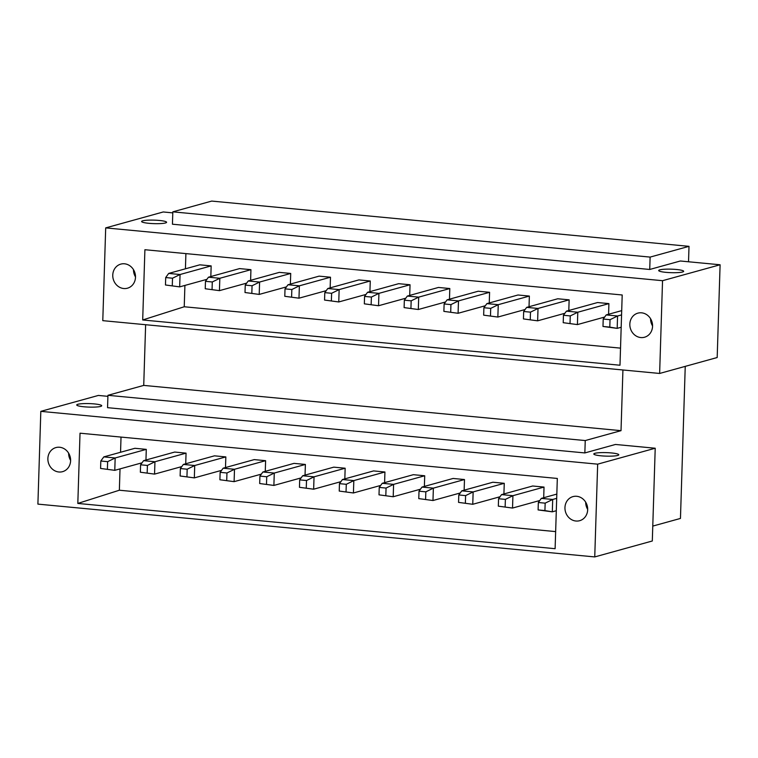 <?xml version="1.0" encoding="UTF-8"?>
<svg xmlns="http://www.w3.org/2000/svg" width="758" height="758" viewBox="0 0 758 758"><rect width="100%" height="100%" fill="white"/><g stroke="black" fill="none" stroke-linecap="round" stroke-linejoin="round"><path stroke-width="1.14" d="M107.911 396.339L98.369 395.439L40.818 411.357L37.9 504.117L594.746 556.922L652.306 540.994L655.215 448.234L597.664 464.161L594.746 556.922M40.818 411.357L597.664 464.161M587.677 509.736A12.498 11.275 -105.5 0 0 572.982 496.613A12.498 11.275 -105.5 0 0 564.956 507.576A12.498 11.275 -105.5 0 0 579.652 520.699A12.498 11.275 -105.5 0 0 587.677 509.736M77.818 503.435L80.026 433.197L557.32 478.45L555.112 548.697L77.818 503.435L119.357 490.227L555.652 531.604M47.877 458.543A12.498 11.275 -105.5 0 0 62.573 471.666A12.498 11.275 -105.5 0 0 70.608 460.703A12.498 11.275 -105.5 0 0 55.912 447.58A12.498 11.275 -105.5 0 0 47.877 458.543M121.024 437.082L120.55 452.261M120.02 468.889L119.357 490.227M145.953 460.011L146.285 449.371L134.915 448.291L103.808 456.894L115.169 457.974L114.78 470.339L100.587 468.444L100.814 461.016L107.636 461.669L107.399 469.088M185.719 463.782L186.061 453.142L174.691 452.062L143.584 460.665L154.945 461.745L154.556 474.11L140.353 472.215L140.59 464.796L147.412 465.44L147.175 472.859M225.496 467.553L225.837 456.913L214.467 455.833L183.351 464.436L194.721 465.516L194.332 477.881L180.129 475.986L180.366 468.567L187.179 469.211L186.951 476.63M265.272 471.324L265.603 460.684L254.243 459.604L223.127 468.207L234.497 469.287L234.108 481.652L219.905 479.757L220.142 472.338L226.955 472.983L226.727 480.401M305.048 475.095L305.379 464.455L294.019 463.375L262.903 471.988L274.273 473.058L273.884 485.433L259.681 483.528L259.918 476.109L266.731 476.754L266.503 484.173M344.824 478.866L345.155 468.226L333.795 467.146L302.679 475.759L314.039 476.829L313.651 489.204L299.457 487.299L299.685 479.88L306.507 480.525L306.27 487.944M384.6 482.647L384.931 471.997L373.571 470.917L342.455 479.53L353.815 480.6L353.427 492.975L339.233 491.07L339.461 483.651L346.283 484.296L346.046 491.715M424.376 486.418L424.707 475.768L413.337 474.688L382.231 483.301L393.591 484.371L393.203 496.746L379.009 494.841L379.237 487.422L386.059 488.067L385.822 495.486M464.142 490.189L464.483 479.539L453.113 478.459L422.007 487.072L433.368 488.143L432.979 500.517L418.776 498.612L419.013 491.193L425.835 491.838L425.598 499.257M503.918 493.96L504.26 483.31L492.89 482.23L461.774 490.843L473.144 491.923L472.755 504.288L458.552 502.383L458.789 494.965L465.601 495.609L465.374 503.028M543.694 497.731L544.026 487.081L532.666 486.001L501.55 494.614L512.92 495.694L512.531 508.059L498.328 506.155L498.565 498.736L505.378 499.38L505.15 506.808M584.854 452.933L585.242 440.559L107.939 395.306L107.551 407.671L584.854 452.933L615.449 444.463L655.215 448.234M100.587 406.43A12.498 1.753 -178.2 0 1 86.545 406.98A12.498 1.753 -178.2 0 1 76.729 404.962A12.498 1.753 -178.2 0 1 77.856 404.279A12.498 1.753 -178.2 0 1 91.907 403.73A12.498 1.753 -178.2 0 1 101.714 405.748A12.498 1.753 -178.2 0 1 100.587 406.43M617.656 455.463A12.498 1.753 -178.2 0 1 603.614 456.013A12.498 1.753 -178.2 0 1 593.798 453.995A12.498 1.753 -178.2 0 1 594.926 453.312A12.498 1.753 -178.2 0 1 608.977 452.753A12.498 1.753 -178.2 0 1 618.784 454.781A12.498 1.753 -178.2 0 1 617.656 455.463M585.242 440.559L621.02 430.667L143.726 385.405L107.939 395.306M622.924 369.98L621.02 430.667M145.631 324.718L143.726 385.405M659.631 373.457L717.182 357.53L720.1 264.769L662.539 280.697L659.631 373.457L102.785 320.653L105.694 227.893L662.539 280.697M142.694 319.971L619.987 365.233L622.195 294.985L144.901 249.723L142.694 319.971L184.232 306.763L620.527 348.14M112.762 275.078A12.498 11.275 -105.5 0 0 127.458 288.201A12.498 11.275 -105.5 0 0 135.493 277.239A12.498 11.275 -105.5 0 0 120.797 264.116A12.498 11.275 -105.5 0 0 112.762 275.078M652.562 326.272A12.498 11.275 -105.5 0 0 637.866 313.149A12.498 11.275 -105.5 0 0 629.832 324.111A12.498 11.275 -105.5 0 0 644.527 337.234A12.498 11.275 -105.5 0 0 652.562 326.272M185.899 253.617L185.426 268.796M184.905 285.425L184.232 306.763M210.828 276.547L211.16 265.897L199.799 264.826L168.683 273.43L180.053 274.51L179.665 286.875L165.462 284.98L165.699 277.551L172.511 278.205L172.284 285.624M250.604 280.318L250.936 269.677L239.575 268.597L208.459 277.201L219.829 278.281L219.432 290.646L205.238 288.751L205.475 281.322L212.287 281.976L212.06 289.395M290.38 284.089L290.712 273.449L279.351 272.368L248.236 280.972L259.596 282.052L259.208 294.417L245.014 292.522L245.241 285.103L252.063 285.747L251.827 293.166M330.156 287.86L330.488 277.22L319.127 276.139L288.012 284.743L299.372 285.823L298.984 298.188L284.79 296.293L285.017 288.874L291.839 289.518L291.603 296.937M369.923 291.631L370.264 280.991L358.894 279.91L327.788 288.514L339.148 289.594L338.76 301.959L324.557 300.064L324.794 292.645L331.616 293.289L331.379 300.708M409.699 295.402L410.04 284.762L398.67 283.681L367.564 292.285L378.924 293.365L378.536 305.739L364.333 303.835L364.57 296.416L371.392 297.06L371.155 304.479M449.475 299.173L449.807 288.533L438.446 287.453L407.33 296.065L418.7 297.136L418.312 309.51L404.109 307.606L404.346 300.187L411.158 300.831L410.931 308.25M489.251 302.954L489.583 292.304L478.222 291.224L447.106 299.836L458.476 300.907L458.088 313.281L443.885 311.377L444.122 303.958L450.934 304.602L450.707 312.021M529.027 306.725L529.359 296.075L517.998 294.995L486.882 303.607L498.252 304.678L497.854 317.052L483.661 315.148L483.898 307.729L490.71 308.373L490.483 315.792M568.803 310.496L569.135 299.846L557.774 298.766L526.658 307.378L538.019 308.449L537.63 320.824L523.437 318.919L523.664 311.5L530.486 312.144L530.249 319.563M608.579 314.267L608.911 303.617L597.55 302.537L566.434 311.15L577.795 312.23L577.406 324.595L563.213 322.69L563.44 315.271L570.262 315.915L570.025 323.334M688.529 261.775L689.013 246.341L211.719 201.078L172.824 211.842L172.436 224.207L649.729 269.469L680.324 260.998L720.1 264.769M105.694 227.893L163.254 211.965L172.786 212.875M682.541 271.999A12.498 1.753 1.8 0 0 683.669 271.317A12.498 1.753 1.8 0 0 673.853 269.289A12.498 1.753 1.8 0 0 659.811 269.848A12.498 1.753 1.8 0 0 658.683 270.53A12.498 1.753 1.8 0 0 668.49 272.548A12.498 1.753 1.8 0 0 682.541 271.999M165.471 222.966A12.498 1.753 1.8 0 0 166.589 222.284A12.498 1.753 1.8 0 0 156.783 220.256A12.498 1.753 1.8 0 0 142.741 220.815A12.498 1.753 1.8 0 0 141.613 221.497A12.498 1.753 1.8 0 0 151.42 223.515A12.498 1.753 1.8 0 0 165.471 222.966M172.824 211.842L650.118 257.095L649.729 269.469M689.013 246.341L650.118 257.095M652.771 526.09L680.457 518.434L685.241 366.37M68.618 453.142A12.498 11.275 -105.5 0 0 70.617 460.371M133.493 269.677A12.498 11.275 -105.5 0 0 135.493 276.907M587.687 509.404A12.498 11.275 74.5 0 1 585.688 502.175M652.562 325.931A12.498 11.275 74.5 0 1 650.563 318.711M211.16 265.897L180.053 274.51L172.511 278.205M168.683 273.43L165.699 277.551M206.915 279.342L179.665 286.875L165.462 284.98M146.285 449.371L115.169 457.974L107.636 461.669M103.808 456.894L100.814 461.016M142.03 462.806L114.78 470.339L100.587 468.444M250.936 269.677L219.829 278.281L212.287 281.976M208.459 277.201L205.475 281.322M246.691 283.113L219.432 290.646L205.238 288.751M186.061 453.142L154.945 461.745L147.412 465.44M143.584 460.665L140.59 464.796M181.806 466.577L154.556 474.11L140.353 472.215M290.712 273.449L259.596 282.052L252.063 285.747M248.236 280.972L245.241 285.103M286.458 286.884L259.208 294.417L245.014 292.522M225.837 456.913L194.721 465.516L187.179 469.211M183.351 464.436L180.366 468.567M221.582 470.348L194.332 477.881L180.129 475.986M330.488 277.22L299.372 285.823L291.839 289.518M288.012 284.743L285.017 288.874M326.234 290.655L298.984 298.188L284.79 296.293M265.603 460.684L234.497 469.287L226.955 472.983M223.127 468.207L220.142 472.338M261.358 474.12L234.108 481.652L219.905 479.757M370.264 280.991L339.148 289.594L331.616 293.289M327.788 288.514L324.794 292.645M366.01 294.426L338.76 301.959L324.557 300.064M305.379 464.455L274.273 473.058L266.731 476.754M262.903 471.988L259.918 476.109M301.134 477.891L273.884 485.433L259.681 483.528M410.04 284.762L378.924 293.365L371.392 297.06M367.564 292.285L364.57 296.416M405.786 298.197L378.536 305.739L364.333 303.835M345.155 468.226L314.039 476.829L306.507 480.525M302.679 475.759L299.685 479.88M340.911 481.662L313.651 489.204L299.457 487.299M449.807 288.533L418.7 297.136L411.158 300.831M407.33 296.065L404.346 300.187M445.562 301.968L418.312 309.51L404.109 307.606M384.931 471.997L353.815 480.6L346.283 484.296M342.455 479.53L339.461 483.651M380.677 485.433L353.427 492.975L339.233 491.07M489.583 292.304L458.476 300.907L450.934 304.602M447.106 299.836L444.122 303.958M485.338 305.739L458.088 313.281L443.885 311.377M424.707 475.768L393.591 484.371L386.059 488.067M382.231 483.301L379.237 487.422M420.453 489.204L393.203 496.746L379.009 494.841M529.359 296.075L498.252 304.678L490.71 308.373M486.882 303.607L483.898 307.729M525.114 309.51L497.854 317.052L483.661 315.148M464.483 479.539L433.368 488.143L425.835 491.838M422.007 487.072L419.013 491.193M460.229 492.975L432.979 500.517L418.776 498.612M569.135 299.846L538.019 308.449L530.486 312.144M526.658 307.378L523.664 311.5M564.881 313.281L537.63 320.824L523.437 318.919M504.26 483.31L473.144 491.923L465.601 495.609M461.774 490.843L458.789 494.965M500.005 496.746L472.755 504.288L458.552 502.383M608.911 303.617L577.795 312.23L570.262 315.915M566.434 311.15L563.44 315.271M604.657 317.052L577.406 324.595L563.213 322.69M544.026 487.081L512.92 495.694L505.378 499.38M501.55 494.614L498.565 498.736M539.781 500.517L512.531 508.059L498.328 506.155M603.216 319.042L610.038 319.686L609.802 327.115L602.98 326.461L603.216 319.042L606.21 314.921L617.571 316.001L617.183 328.366L609.802 327.115M621.569 314.892L617.571 316.001L610.038 319.686M621.181 327.257L617.183 328.366L602.98 326.461M621.712 310.628L606.21 314.921M538.341 502.507L545.154 503.151L544.926 510.579L538.104 509.926L538.341 502.507L541.326 498.385L552.696 499.465L552.307 511.83L544.926 510.579M556.694 498.357L552.696 499.465L545.154 503.151M556.306 510.721L552.307 511.83L538.104 509.926M556.827 494.093L541.326 498.385"/></g></svg>
